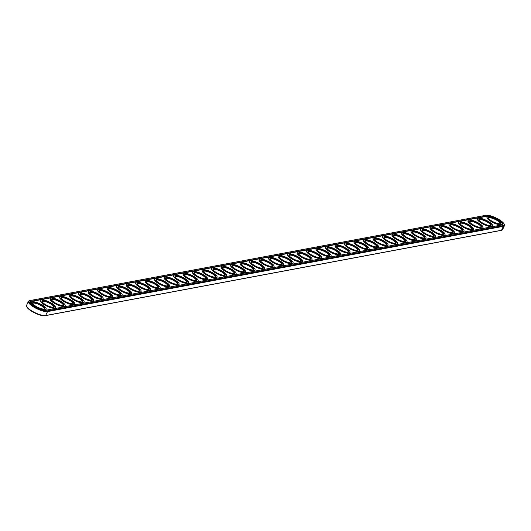 <?xml version="1.0" encoding="UTF-8"?>
<svg xmlns="http://www.w3.org/2000/svg" width="531" height="531" viewBox="0 0 531 531"><rect width="100%" height="100%" fill="white"/><g stroke="black" fill="none" stroke-linecap="round" stroke-linejoin="round"><path stroke-width="0.8" d="M26.762 306.626A10.64 2.881 25.3 0 0 26.855 306.931A10.64 2.881 25.3 0 0 34.854 312.998A10.64 2.881 25.3 0 0 45.009 315.733L500.846 230.467A10.64 2.881 25.3 0 0 501.151 230.394A10.64 2.881 25.3 0 0 501.417 230.288M29.497 300.738A11.171 3.027 25.3 0 0 29.178 300.818A11.171 3.027 25.3 0 0 28.408 301.396L26.55 305.325A11.171 3.027 25.3 0 0 26.596 306.287A11.171 3.027 25.3 0 0 34.993 312.659A11.171 3.027 25.3 0 0 45.659 315.527L501.503 230.262A11.171 3.027 25.3 0 0 501.822 230.182A11.171 3.027 25.3 0 0 502.591 229.604L504.45 225.675A11.171 3.027 25.3 0 0 504.404 224.713L504.145 224.069A10.64 2.881 25.3 0 0 496.146 218.002A10.64 2.881 25.3 0 0 485.991 215.267L30.154 300.533A10.64 2.881 25.3 0 0 29.849 300.606A10.64 2.881 25.3 0 0 34.528 306.739A10.64 2.881 25.3 0 0 47.305 310.874L503.149 225.602A10.64 2.881 25.3 0 0 504.145 224.069M28.408 301.396A11.171 3.027 25.3 0 0 35.438 308.013A11.171 3.027 25.3 0 0 47.518 311.597L503.355 226.332A11.171 3.027 25.3 0 0 504.45 225.675M32.809 303.739A6.259 1.693 -154.7 0 1 32.856 303.493A6.259 1.693 -154.7 0 1 41.166 305.67A6.259 1.693 -154.7 0 1 44.166 308.843A6.259 1.693 -154.7 0 1 44.007 309.035M42.301 301.96A6.259 1.693 -154.7 0 1 42.347 301.721A6.259 1.693 -154.7 0 1 50.664 303.898A6.259 1.693 -154.7 0 1 53.664 307.071A6.259 1.693 -154.7 0 1 53.505 307.257M51.799 300.188A6.259 1.693 -154.7 0 1 51.846 299.942A6.259 1.693 -154.7 0 1 60.162 302.119A6.259 1.693 -154.7 0 1 63.162 305.292A6.259 1.693 -154.7 0 1 63.003 305.478M61.297 298.409A6.259 1.693 -154.7 0 1 61.344 298.163A6.259 1.693 -154.7 0 1 69.661 300.34A6.259 1.693 -154.7 0 1 72.654 303.513A6.259 1.693 -154.7 0 1 72.501 303.705M70.796 296.63A6.259 1.693 -154.7 0 1 70.842 296.391A6.259 1.693 -154.7 0 1 79.152 298.568A6.259 1.693 -154.7 0 1 82.152 301.741A6.259 1.693 -154.7 0 1 81.993 301.927M80.287 294.858A6.259 1.693 -154.7 0 1 80.334 294.612A6.259 1.693 -154.7 0 1 88.65 296.789A6.259 1.693 -154.7 0 1 91.651 299.962A6.259 1.693 -154.7 0 1 91.491 300.148M89.785 293.079A6.259 1.693 -154.7 0 1 89.832 292.84A6.259 1.693 -154.7 0 1 98.149 295.017A6.259 1.693 -154.7 0 1 101.149 298.183A6.259 1.693 -154.7 0 1 100.99 298.376M99.284 291.3A6.259 1.693 -154.7 0 1 99.33 291.061A6.259 1.693 -154.7 0 1 107.647 293.238A6.259 1.693 -154.7 0 1 110.64 296.411A6.259 1.693 -154.7 0 1 110.488 296.597M108.782 289.528A6.259 1.693 -154.7 0 1 108.828 289.282A6.259 1.693 -154.7 0 1 117.139 291.459A6.259 1.693 -154.7 0 1 120.139 294.632A6.259 1.693 -154.7 0 1 119.979 294.824M118.274 287.749A6.259 1.693 -154.7 0 1 118.32 287.51A6.259 1.693 -154.7 0 1 126.637 289.687A6.259 1.693 -154.7 0 1 129.637 292.853A6.259 1.693 -154.7 0 1 129.478 293.046M127.772 285.97A6.259 1.693 -154.7 0 1 127.818 285.731A6.259 1.693 -154.7 0 1 136.135 287.908A6.259 1.693 -154.7 0 1 139.135 291.081A6.259 1.693 -154.7 0 1 138.976 291.267M137.27 284.198A6.259 1.693 -154.7 0 1 137.317 283.952A6.259 1.693 -154.7 0 1 145.633 286.129A6.259 1.693 -154.7 0 1 148.627 289.302A6.259 1.693 -154.7 0 1 148.474 289.495M146.768 282.419A6.259 1.693 -154.7 0 1 146.815 282.18A6.259 1.693 -154.7 0 1 155.125 284.357A6.259 1.693 -154.7 0 1 158.125 287.53A6.259 1.693 -154.7 0 1 157.966 287.716M156.26 280.647A6.259 1.693 -154.7 0 1 156.306 280.401A6.259 1.693 -154.7 0 1 164.623 282.578A6.259 1.693 -154.7 0 1 167.623 285.751A6.259 1.693 -154.7 0 1 167.464 285.937M165.758 278.868A6.259 1.693 -154.7 0 1 165.805 278.622A6.259 1.693 -154.7 0 1 174.122 280.799A6.259 1.693 -154.7 0 1 177.122 283.972A6.259 1.693 -154.7 0 1 176.962 284.165M175.257 277.089A6.259 1.693 -154.7 0 1 175.303 276.85A6.259 1.693 -154.7 0 1 183.62 279.027A6.259 1.693 -154.7 0 1 186.613 282.2A6.259 1.693 -154.7 0 1 186.461 282.386M184.755 275.317A6.259 1.693 -154.7 0 1 184.801 275.071A6.259 1.693 -154.7 0 1 193.111 277.248A6.259 1.693 -154.7 0 1 196.112 280.421A6.259 1.693 -154.7 0 1 195.952 280.607M194.246 273.538A6.259 1.693 -154.7 0 1 194.293 273.299A6.259 1.693 -154.7 0 1 202.61 275.476A6.259 1.693 -154.7 0 1 205.61 278.642A6.259 1.693 -154.7 0 1 205.451 278.835M203.745 271.759A6.259 1.693 -154.7 0 1 203.791 271.52A6.259 1.693 -154.7 0 1 212.108 273.697A6.259 1.693 -154.7 0 1 215.108 276.87A6.259 1.693 -154.7 0 1 214.949 277.056M213.243 269.987A6.259 1.693 -154.7 0 1 213.289 269.741A6.259 1.693 -154.7 0 1 221.606 271.918A6.259 1.693 -154.7 0 1 224.6 275.091A6.259 1.693 -154.7 0 1 224.447 275.284M222.741 268.208A6.259 1.693 -154.7 0 1 222.788 267.969A6.259 1.693 -154.7 0 1 231.104 270.146A6.259 1.693 -154.7 0 1 234.098 273.312A6.259 1.693 -154.7 0 1 233.939 273.505M232.233 266.429A6.259 1.693 -154.7 0 1 232.279 266.19A6.259 1.693 -154.7 0 1 240.596 268.367A6.259 1.693 -154.7 0 1 243.596 271.54A6.259 1.693 -154.7 0 1 243.437 271.726M241.731 264.657A6.259 1.693 -154.7 0 1 241.778 264.411A6.259 1.693 -154.7 0 1 250.094 266.589A6.259 1.693 -154.7 0 1 253.095 269.761A6.259 1.693 -154.7 0 1 252.935 269.954M251.229 262.878A6.259 1.693 -154.7 0 1 251.276 262.639A6.259 1.693 -154.7 0 1 259.593 264.816A6.259 1.693 -154.7 0 1 262.586 267.989A6.259 1.693 -154.7 0 1 262.433 268.175M260.728 261.106A6.259 1.693 -154.7 0 1 260.774 260.86A6.259 1.693 -154.7 0 1 269.091 263.037A6.259 1.693 -154.7 0 1 272.084 266.21A6.259 1.693 -154.7 0 1 271.925 266.396M270.219 259.327A6.259 1.693 -154.7 0 1 270.266 259.082A6.259 1.693 -154.7 0 1 278.583 261.259A6.259 1.693 -154.7 0 1 281.583 264.431A6.259 1.693 -154.7 0 1 281.423 264.624M279.718 257.548A6.259 1.693 -154.7 0 1 279.764 257.309A6.259 1.693 -154.7 0 1 288.081 259.486A6.259 1.693 -154.7 0 1 291.081 262.659A6.259 1.693 -154.7 0 1 290.922 262.845M289.216 255.776A6.259 1.693 -154.7 0 1 289.262 255.53A6.259 1.693 -154.7 0 1 297.579 257.708A6.259 1.693 -154.7 0 1 300.573 260.88A6.259 1.693 -154.7 0 1 300.42 261.066M298.714 253.997A6.259 1.693 -154.7 0 1 298.761 253.758A6.259 1.693 -154.7 0 1 307.077 255.935A6.259 1.693 -154.7 0 1 310.071 259.101A6.259 1.693 -154.7 0 1 309.912 259.294M308.206 252.218A6.259 1.693 -154.7 0 1 308.252 251.979A6.259 1.693 -154.7 0 1 316.569 254.157A6.259 1.693 -154.7 0 1 319.569 257.329A6.259 1.693 -154.7 0 1 319.41 257.515M317.704 250.446A6.259 1.693 -154.7 0 1 317.75 250.201A6.259 1.693 -154.7 0 1 326.067 252.378A6.259 1.693 -154.7 0 1 329.067 255.55A6.259 1.693 -154.7 0 1 328.908 255.743M327.202 248.667A6.259 1.693 -154.7 0 1 327.249 248.428A6.259 1.693 -154.7 0 1 335.565 250.605A6.259 1.693 -154.7 0 1 338.566 253.772A6.259 1.693 -154.7 0 1 338.406 253.964M336.7 246.888A6.259 1.693 -154.7 0 1 336.747 246.649A6.259 1.693 -154.7 0 1 345.064 248.827A6.259 1.693 -154.7 0 1 348.057 251.999A6.259 1.693 -154.7 0 1 347.898 252.185M346.192 245.116A6.259 1.693 -154.7 0 1 346.239 244.871A6.259 1.693 -154.7 0 1 354.555 247.048A6.259 1.693 -154.7 0 1 357.555 250.22A6.259 1.693 -154.7 0 1 357.396 250.413M355.69 243.337A6.259 1.693 -154.7 0 1 355.737 243.098A6.259 1.693 -154.7 0 1 364.054 245.276A6.259 1.693 -154.7 0 1 367.054 248.448A6.259 1.693 -154.7 0 1 366.894 248.634M365.189 241.565A6.259 1.693 -154.7 0 1 365.235 241.32A6.259 1.693 -154.7 0 1 373.552 243.497A6.259 1.693 -154.7 0 1 376.552 246.669A6.259 1.693 -154.7 0 1 376.393 246.855M374.687 239.786A6.259 1.693 -154.7 0 1 374.733 239.541A6.259 1.693 -154.7 0 1 383.05 241.718A6.259 1.693 -154.7 0 1 386.044 244.891A6.259 1.693 -154.7 0 1 385.884 245.083M384.185 238.007A6.259 1.693 -154.7 0 1 384.225 237.769A6.259 1.693 -154.7 0 1 392.542 239.946A6.259 1.693 -154.7 0 1 395.542 243.118A6.259 1.693 -154.7 0 1 395.383 243.304M393.677 236.235A6.259 1.693 -154.7 0 1 393.723 235.99A6.259 1.693 -154.7 0 1 402.04 238.167A6.259 1.693 -154.7 0 1 405.04 241.339A6.259 1.693 -154.7 0 1 404.881 241.525M403.175 234.456A6.259 1.693 -154.7 0 1 403.221 234.217A6.259 1.693 -154.7 0 1 411.538 236.395A6.259 1.693 -154.7 0 1 414.538 239.561A6.259 1.693 -154.7 0 1 414.379 239.753M412.673 232.678A6.259 1.693 -154.7 0 1 412.72 232.439A6.259 1.693 -154.7 0 1 421.037 234.616A6.259 1.693 -154.7 0 1 424.03 237.788A6.259 1.693 -154.7 0 1 423.871 237.974M422.172 230.905A6.259 1.693 -154.7 0 1 422.211 230.66A6.259 1.693 -154.7 0 1 430.528 232.837A6.259 1.693 -154.7 0 1 433.528 236.01A6.259 1.693 -154.7 0 1 433.369 236.202M431.663 229.126A6.259 1.693 -154.7 0 1 431.71 228.888A6.259 1.693 -154.7 0 1 440.026 231.065A6.259 1.693 -154.7 0 1 443.027 234.231A6.259 1.693 -154.7 0 1 442.867 234.423M441.161 227.348A6.259 1.693 -154.7 0 1 441.208 227.109A6.259 1.693 -154.7 0 1 449.525 229.286A6.259 1.693 -154.7 0 1 452.525 232.459A6.259 1.693 -154.7 0 1 452.366 232.644M450.66 225.575A6.259 1.693 -154.7 0 1 450.706 225.33A6.259 1.693 -154.7 0 1 459.023 227.507A6.259 1.693 -154.7 0 1 462.016 230.68A6.259 1.693 -154.7 0 1 461.857 230.872M460.158 223.797A6.259 1.693 -154.7 0 1 460.198 223.558A6.259 1.693 -154.7 0 1 468.515 225.735A6.259 1.693 -154.7 0 1 471.515 228.907A6.259 1.693 -154.7 0 1 471.355 229.093M469.65 222.024A6.259 1.693 -154.7 0 1 469.696 221.779A6.259 1.693 -154.7 0 1 478.013 223.956A6.259 1.693 -154.7 0 1 481.013 227.129A6.259 1.693 -154.7 0 1 480.854 227.314M479.148 220.246A6.259 1.693 -154.7 0 1 479.194 220A6.259 1.693 -154.7 0 1 487.511 222.177A6.259 1.693 -154.7 0 1 490.511 225.35A6.259 1.693 -154.7 0 1 490.352 225.542M488.646 218.467A6.259 1.693 -154.7 0 1 488.693 218.228A6.259 1.693 -154.7 0 1 497.009 220.405A6.259 1.693 -154.7 0 1 500.003 223.578A6.259 1.693 -154.7 0 1 499.85 223.763M41.617 305.166A6.797 1.839 -154.7 0 1 44.405 308.956A6.797 1.839 -154.7 0 1 37.947 307.363A6.797 1.839 -154.7 0 1 32.617 303.387A6.797 1.839 -154.7 0 1 35.126 302.511A6.797 1.839 -154.7 0 1 41.617 305.166M51.115 303.387A6.797 1.839 -154.7 0 1 53.903 307.183A6.797 1.839 -154.7 0 1 47.438 305.59A6.797 1.839 -154.7 0 1 42.108 301.608A6.797 1.839 -154.7 0 1 44.617 300.732A6.797 1.839 -154.7 0 1 51.115 303.387M60.614 301.608A6.797 1.839 -154.7 0 1 63.395 305.405A6.797 1.839 -154.7 0 1 56.936 303.812A6.797 1.839 -154.7 0 1 51.607 299.829A6.797 1.839 -154.7 0 1 54.116 298.953A6.797 1.839 -154.7 0 1 60.614 301.608M70.105 299.836A6.797 1.839 -154.7 0 1 72.893 303.626A6.797 1.839 -154.7 0 1 66.435 302.033A6.797 1.839 -154.7 0 1 61.105 298.057A6.797 1.839 -154.7 0 1 63.614 297.181A6.797 1.839 -154.7 0 1 70.105 299.836M79.604 298.057A6.797 1.839 -154.7 0 1 82.391 301.854A6.797 1.839 -154.7 0 1 75.933 300.261A6.797 1.839 -154.7 0 1 70.603 296.278A6.797 1.839 -154.7 0 1 73.112 295.402A6.797 1.839 -154.7 0 1 79.604 298.057M89.102 296.278A6.797 1.839 -154.7 0 1 91.89 300.075A6.797 1.839 -154.7 0 1 85.425 298.482A6.797 1.839 -154.7 0 1 80.095 294.499A6.797 1.839 -154.7 0 1 82.604 293.63A6.797 1.839 -154.7 0 1 89.102 296.278M98.6 294.506A6.797 1.839 -154.7 0 1 101.381 298.296A6.797 1.839 -154.7 0 1 94.923 296.71A6.797 1.839 -154.7 0 1 89.593 292.727A6.797 1.839 -154.7 0 1 92.102 291.851A6.797 1.839 -154.7 0 1 98.6 294.506M108.092 292.727A6.797 1.839 -154.7 0 1 110.879 296.524A6.797 1.839 -154.7 0 1 104.421 294.931A6.797 1.839 -154.7 0 1 99.091 290.948A6.797 1.839 -154.7 0 1 101.6 290.072A6.797 1.839 -154.7 0 1 108.092 292.727M117.59 290.955A6.797 1.839 -154.7 0 1 120.378 294.745A6.797 1.839 -154.7 0 1 113.919 293.152A6.797 1.839 -154.7 0 1 108.589 289.169A6.797 1.839 -154.7 0 1 111.098 288.3A6.797 1.839 -154.7 0 1 117.59 290.955M127.088 289.176A6.797 1.839 -154.7 0 1 129.876 292.966A6.797 1.839 -154.7 0 1 123.411 291.38A6.797 1.839 -154.7 0 1 118.088 287.397A6.797 1.839 -154.7 0 1 120.59 286.521A6.797 1.839 -154.7 0 1 127.088 289.176M136.586 287.397A6.797 1.839 -154.7 0 1 139.368 291.194A6.797 1.839 -154.7 0 1 132.909 289.601A6.797 1.839 -154.7 0 1 127.579 285.618A6.797 1.839 -154.7 0 1 130.088 284.742A6.797 1.839 -154.7 0 1 136.586 287.397M146.078 285.625A6.797 1.839 -154.7 0 1 148.866 289.415A6.797 1.839 -154.7 0 1 142.408 287.822A6.797 1.839 -154.7 0 1 137.078 283.846A6.797 1.839 -154.7 0 1 139.587 282.97A6.797 1.839 -154.7 0 1 146.078 285.625M155.576 283.846A6.797 1.839 -154.7 0 1 158.364 287.643A6.797 1.839 -154.7 0 1 151.906 286.05A6.797 1.839 -154.7 0 1 146.576 282.067A6.797 1.839 -154.7 0 1 149.085 281.191A6.797 1.839 -154.7 0 1 155.576 283.846M165.075 282.067A6.797 1.839 -154.7 0 1 167.862 285.864A6.797 1.839 -154.7 0 1 161.397 284.271A6.797 1.839 -154.7 0 1 156.074 280.288A6.797 1.839 -154.7 0 1 158.577 279.412A6.797 1.839 -154.7 0 1 165.075 282.067M174.573 280.295A6.797 1.839 -154.7 0 1 177.354 284.085A6.797 1.839 -154.7 0 1 170.896 282.492A6.797 1.839 -154.7 0 1 165.566 278.516A6.797 1.839 -154.7 0 1 168.075 277.64A6.797 1.839 -154.7 0 1 174.573 280.295M184.065 278.516A6.797 1.839 -154.7 0 1 186.852 282.313A6.797 1.839 -154.7 0 1 180.394 280.72A6.797 1.839 -154.7 0 1 175.064 276.737A6.797 1.839 -154.7 0 1 177.573 275.861A6.797 1.839 -154.7 0 1 184.065 278.516M193.563 276.737A6.797 1.839 -154.7 0 1 196.351 280.534A6.797 1.839 -154.7 0 1 189.892 278.941A6.797 1.839 -154.7 0 1 184.562 274.958A6.797 1.839 -154.7 0 1 187.071 274.089A6.797 1.839 -154.7 0 1 193.563 276.737M203.061 274.965A6.797 1.839 -154.7 0 1 205.849 278.755A6.797 1.839 -154.7 0 1 199.39 277.169A6.797 1.839 -154.7 0 1 194.061 273.186A6.797 1.839 -154.7 0 1 196.563 272.31A6.797 1.839 -154.7 0 1 203.061 274.965M212.559 273.186A6.797 1.839 -154.7 0 1 215.34 276.983A6.797 1.839 -154.7 0 1 208.882 275.39A6.797 1.839 -154.7 0 1 203.552 271.407A6.797 1.839 -154.7 0 1 206.061 270.531A6.797 1.839 -154.7 0 1 212.559 273.186M222.051 271.414A6.797 1.839 -154.7 0 1 224.839 275.204A6.797 1.839 -154.7 0 1 218.38 273.611A6.797 1.839 -154.7 0 1 213.05 269.629A6.797 1.839 -154.7 0 1 215.559 268.759A6.797 1.839 -154.7 0 1 222.051 271.414M231.549 269.635A6.797 1.839 -154.7 0 1 234.337 273.425A6.797 1.839 -154.7 0 1 227.879 271.839A6.797 1.839 -154.7 0 1 222.549 267.856A6.797 1.839 -154.7 0 1 225.058 266.98A6.797 1.839 -154.7 0 1 231.549 269.635M241.047 267.856A6.797 1.839 -154.7 0 1 243.835 271.653A6.797 1.839 -154.7 0 1 237.377 270.06A6.797 1.839 -154.7 0 1 232.047 266.077A6.797 1.839 -154.7 0 1 234.556 265.201A6.797 1.839 -154.7 0 1 241.047 267.856M250.546 266.084A6.797 1.839 -154.7 0 1 253.327 269.874A6.797 1.839 -154.7 0 1 246.869 268.281A6.797 1.839 -154.7 0 1 241.539 264.305A6.797 1.839 -154.7 0 1 244.048 263.429A6.797 1.839 -154.7 0 1 250.546 266.084M260.037 264.305A6.797 1.839 -154.7 0 1 262.825 268.102A6.797 1.839 -154.7 0 1 256.367 266.509A6.797 1.839 -154.7 0 1 251.037 262.526A6.797 1.839 -154.7 0 1 253.546 261.65A6.797 1.839 -154.7 0 1 260.037 264.305M269.536 262.526A6.797 1.839 -154.7 0 1 272.323 266.323A6.797 1.839 -154.7 0 1 265.865 264.73A6.797 1.839 -154.7 0 1 260.535 260.748A6.797 1.839 -154.7 0 1 263.044 259.871A6.797 1.839 -154.7 0 1 269.536 262.526M279.034 260.754A6.797 1.839 -154.7 0 1 281.822 264.544A6.797 1.839 -154.7 0 1 275.363 262.951A6.797 1.839 -154.7 0 1 270.033 258.975A6.797 1.839 -154.7 0 1 272.542 258.099A6.797 1.839 -154.7 0 1 279.034 260.754M288.532 258.975A6.797 1.839 -154.7 0 1 291.313 262.772A6.797 1.839 -154.7 0 1 284.855 261.179A6.797 1.839 -154.7 0 1 279.525 257.196A6.797 1.839 -154.7 0 1 282.034 256.32A6.797 1.839 -154.7 0 1 288.532 258.975M298.024 257.196A6.797 1.839 -154.7 0 1 300.811 260.993A6.797 1.839 -154.7 0 1 294.353 259.4A6.797 1.839 -154.7 0 1 289.023 255.418A6.797 1.839 -154.7 0 1 291.532 254.548A6.797 1.839 -154.7 0 1 298.024 257.196M307.522 255.424A6.797 1.839 -154.7 0 1 310.31 259.214A6.797 1.839 -154.7 0 1 303.851 257.628A6.797 1.839 -154.7 0 1 298.522 253.645A6.797 1.839 -154.7 0 1 301.031 252.769A6.797 1.839 -154.7 0 1 307.522 255.424M317.02 253.645A6.797 1.839 -154.7 0 1 319.808 257.442A6.797 1.839 -154.7 0 1 313.35 255.849A6.797 1.839 -154.7 0 1 308.02 251.867A6.797 1.839 -154.7 0 1 310.529 250.99A6.797 1.839 -154.7 0 1 317.02 253.645M326.519 251.873A6.797 1.839 -154.7 0 1 329.3 255.663A6.797 1.839 -154.7 0 1 322.841 254.07A6.797 1.839 -154.7 0 1 317.511 250.088A6.797 1.839 -154.7 0 1 320.02 249.218A6.797 1.839 -154.7 0 1 326.519 251.873M336.01 250.094A6.797 1.839 -154.7 0 1 338.798 253.884A6.797 1.839 -154.7 0 1 332.34 252.298A6.797 1.839 -154.7 0 1 327.01 248.316A6.797 1.839 -154.7 0 1 329.519 247.439A6.797 1.839 -154.7 0 1 336.01 250.094M345.508 248.316A6.797 1.839 -154.7 0 1 348.296 252.112A6.797 1.839 -154.7 0 1 341.838 250.519A6.797 1.839 -154.7 0 1 336.508 246.537A6.797 1.839 -154.7 0 1 339.017 245.661A6.797 1.839 -154.7 0 1 345.508 248.316M355.007 246.543A6.797 1.839 -154.7 0 1 357.794 250.333A6.797 1.839 -154.7 0 1 351.336 248.74A6.797 1.839 -154.7 0 1 346.006 244.764A6.797 1.839 -154.7 0 1 348.515 243.888A6.797 1.839 -154.7 0 1 355.007 246.543M364.505 244.764A6.797 1.839 -154.7 0 1 367.286 248.561A6.797 1.839 -154.7 0 1 360.828 246.968A6.797 1.839 -154.7 0 1 355.498 242.986A6.797 1.839 -154.7 0 1 358.007 242.109A6.797 1.839 -154.7 0 1 364.505 244.764M373.997 242.986A6.797 1.839 -154.7 0 1 376.784 246.782A6.797 1.839 -154.7 0 1 370.326 245.189A6.797 1.839 -154.7 0 1 364.996 241.207A6.797 1.839 -154.7 0 1 367.505 240.331A6.797 1.839 -154.7 0 1 373.997 242.986M383.495 241.213A6.797 1.839 -154.7 0 1 386.283 245.003A6.797 1.839 -154.7 0 1 379.824 243.41A6.797 1.839 -154.7 0 1 374.494 239.435A6.797 1.839 -154.7 0 1 377.003 238.558A6.797 1.839 -154.7 0 1 383.495 241.213M392.993 239.435A6.797 1.839 -154.7 0 1 395.781 243.231A6.797 1.839 -154.7 0 1 389.323 241.638A6.797 1.839 -154.7 0 1 383.993 237.656A6.797 1.839 -154.7 0 1 386.502 236.78A6.797 1.839 -154.7 0 1 392.993 239.435M402.491 237.656A6.797 1.839 -154.7 0 1 405.279 241.452A6.797 1.839 -154.7 0 1 398.814 239.859A6.797 1.839 -154.7 0 1 393.484 235.877A6.797 1.839 -154.7 0 1 395.993 235.007A6.797 1.839 -154.7 0 1 402.491 237.656M411.983 235.883A6.797 1.839 -154.7 0 1 414.771 239.673A6.797 1.839 -154.7 0 1 408.312 238.087A6.797 1.839 -154.7 0 1 402.983 234.105A6.797 1.839 -154.7 0 1 405.492 233.228A6.797 1.839 -154.7 0 1 411.983 235.883M421.481 234.105A6.797 1.839 -154.7 0 1 424.269 237.901A6.797 1.839 -154.7 0 1 417.811 236.308A6.797 1.839 -154.7 0 1 412.481 232.326A6.797 1.839 -154.7 0 1 414.99 231.45A6.797 1.839 -154.7 0 1 421.481 234.105M430.98 232.332A6.797 1.839 -154.7 0 1 433.767 236.122A6.797 1.839 -154.7 0 1 427.309 234.529A6.797 1.839 -154.7 0 1 421.979 230.547A6.797 1.839 -154.7 0 1 424.488 229.677A6.797 1.839 -154.7 0 1 430.98 232.332M440.478 230.554A6.797 1.839 -154.7 0 1 443.266 234.344A6.797 1.839 -154.7 0 1 436.801 232.757A6.797 1.839 -154.7 0 1 431.471 228.775A6.797 1.839 -154.7 0 1 433.98 227.899A6.797 1.839 -154.7 0 1 440.478 230.554M449.969 228.775A6.797 1.839 -154.7 0 1 452.757 232.571A6.797 1.839 -154.7 0 1 446.299 230.978A6.797 1.839 -154.7 0 1 440.969 226.996A6.797 1.839 -154.7 0 1 443.478 226.12A6.797 1.839 -154.7 0 1 449.969 228.775M459.468 227.002A6.797 1.839 -154.7 0 1 462.255 230.793A6.797 1.839 -154.7 0 1 455.797 229.2A6.797 1.839 -154.7 0 1 450.467 225.224A6.797 1.839 -154.7 0 1 452.976 224.347A6.797 1.839 -154.7 0 1 459.468 227.002M468.966 225.224A6.797 1.839 -154.7 0 1 471.754 229.02A6.797 1.839 -154.7 0 1 465.295 227.427A6.797 1.839 -154.7 0 1 459.965 223.445A6.797 1.839 -154.7 0 1 462.474 222.569A6.797 1.839 -154.7 0 1 468.966 225.224M478.464 223.445A6.797 1.839 -154.7 0 1 481.252 227.241A6.797 1.839 -154.7 0 1 474.787 225.648A6.797 1.839 -154.7 0 1 469.457 221.666A6.797 1.839 -154.7 0 1 471.966 220.79A6.797 1.839 -154.7 0 1 478.464 223.445M487.956 221.673A6.797 1.839 -154.7 0 1 490.744 225.463A6.797 1.839 -154.7 0 1 484.285 223.87A6.797 1.839 -154.7 0 1 478.955 219.894A6.797 1.839 -154.7 0 1 481.464 219.018A6.797 1.839 -154.7 0 1 487.956 221.673M497.454 219.894A6.797 1.839 -154.7 0 1 500.242 223.69A6.797 1.839 -154.7 0 1 493.784 222.097A6.797 1.839 -154.7 0 1 488.454 218.115A6.797 1.839 -154.7 0 1 490.963 217.239A6.797 1.839 -154.7 0 1 497.454 219.894M487.146 215.958L31.309 301.23A9.206 2.489 25.3 0 0 30.406 301.767A9.206 2.489 25.3 0 0 36.201 307.217A9.206 2.489 25.3 0 0 46.157 310.177L501.994 224.912A9.206 2.489 25.3 0 0 502.89 224.367A9.206 2.489 25.3 0 0 497.096 218.918A9.206 2.489 25.3 0 0 487.146 215.958L487 216.27A9.206 2.489 25.3 0 1 490.286 216.582M42.228 305.046A8.224 2.224 -154.7 0 1 46.164 309.215A8.224 2.224 -154.7 0 1 37.781 307.714A8.224 2.224 -154.7 0 1 31.296 302.185A8.224 2.224 -154.7 0 1 42.228 305.046M51.719 303.274A8.224 2.224 -154.7 0 1 55.662 307.442A8.224 2.224 -154.7 0 1 47.279 305.936A8.224 2.224 -154.7 0 1 40.794 300.413A8.224 2.224 -154.7 0 1 51.719 303.274M61.218 301.495A8.224 2.224 -154.7 0 1 65.16 305.664A8.224 2.224 -154.7 0 1 56.771 304.163A8.224 2.224 -154.7 0 1 50.286 298.634A8.224 2.224 -154.7 0 1 61.218 301.495M70.716 299.723A8.224 2.224 -154.7 0 1 74.659 303.891A8.224 2.224 -154.7 0 1 66.269 302.385A8.224 2.224 -154.7 0 1 59.784 296.862A8.224 2.224 -154.7 0 1 70.716 299.723M80.214 297.944A8.224 2.224 -154.7 0 1 84.15 302.112A8.224 2.224 -154.7 0 1 75.767 300.612A8.224 2.224 -154.7 0 1 69.282 295.083A8.224 2.224 -154.7 0 1 80.214 297.944M89.706 296.165A8.224 2.224 -154.7 0 1 93.648 300.334A8.224 2.224 -154.7 0 1 85.265 298.834A8.224 2.224 -154.7 0 1 78.78 293.304A8.224 2.224 -154.7 0 1 89.706 296.165M99.204 294.393A8.224 2.224 -154.7 0 1 103.147 298.561A8.224 2.224 -154.7 0 1 94.757 297.055A8.224 2.224 -154.7 0 1 88.272 291.532A8.224 2.224 -154.7 0 1 99.204 294.393M108.702 292.614A8.224 2.224 -154.7 0 1 112.645 296.783A8.224 2.224 -154.7 0 1 104.255 295.282A8.224 2.224 -154.7 0 1 97.77 289.753A8.224 2.224 -154.7 0 1 108.702 292.614M118.201 290.835A8.224 2.224 -154.7 0 1 122.137 295.004A8.224 2.224 -154.7 0 1 113.753 293.504A8.224 2.224 -154.7 0 1 107.269 287.975A8.224 2.224 -154.7 0 1 118.201 290.835M127.692 289.063A8.224 2.224 -154.7 0 1 131.635 293.231A8.224 2.224 -154.7 0 1 123.252 291.725A8.224 2.224 -154.7 0 1 116.767 286.202A8.224 2.224 -154.7 0 1 127.692 289.063M137.19 287.284A8.224 2.224 -154.7 0 1 141.133 291.453A8.224 2.224 -154.7 0 1 132.743 289.953A8.224 2.224 -154.7 0 1 126.259 284.424A8.224 2.224 -154.7 0 1 137.19 287.284M146.689 285.505A8.224 2.224 -154.7 0 1 150.631 289.674A8.224 2.224 -154.7 0 1 142.242 288.174A8.224 2.224 -154.7 0 1 135.757 282.645A8.224 2.224 -154.7 0 1 146.689 285.505M156.187 283.733A8.224 2.224 -154.7 0 1 160.123 287.902A8.224 2.224 -154.7 0 1 151.74 286.395A8.224 2.224 -154.7 0 1 145.255 280.872A8.224 2.224 -154.7 0 1 156.187 283.733M165.679 281.954A8.224 2.224 -154.7 0 1 169.621 286.123A8.224 2.224 -154.7 0 1 161.238 284.623A8.224 2.224 -154.7 0 1 154.753 279.094A8.224 2.224 -154.7 0 1 165.679 281.954M175.177 280.182A8.224 2.224 -154.7 0 1 179.12 284.35A8.224 2.224 -154.7 0 1 170.73 282.844A8.224 2.224 -154.7 0 1 164.245 277.321A8.224 2.224 -154.7 0 1 175.177 280.182M184.675 278.403A8.224 2.224 -154.7 0 1 188.618 282.572A8.224 2.224 -154.7 0 1 180.228 281.072A8.224 2.224 -154.7 0 1 173.743 275.543A8.224 2.224 -154.7 0 1 184.675 278.403M194.173 276.624A8.224 2.224 -154.7 0 1 198.109 280.793A8.224 2.224 -154.7 0 1 189.726 279.293A8.224 2.224 -154.7 0 1 183.241 273.764A8.224 2.224 -154.7 0 1 194.173 276.624M203.665 274.852A8.224 2.224 -154.7 0 1 207.608 279.021A8.224 2.224 -154.7 0 1 199.225 277.514A8.224 2.224 -154.7 0 1 192.74 271.991A8.224 2.224 -154.7 0 1 203.665 274.852M213.163 273.073A8.224 2.224 -154.7 0 1 217.106 277.242A8.224 2.224 -154.7 0 1 208.716 275.742A8.224 2.224 -154.7 0 1 202.231 270.213A8.224 2.224 -154.7 0 1 213.163 273.073M222.662 271.295A8.224 2.224 -154.7 0 1 226.604 275.463A8.224 2.224 -154.7 0 1 218.214 273.963A8.224 2.224 -154.7 0 1 211.73 268.434A8.224 2.224 -154.7 0 1 222.662 271.295M232.16 269.522A8.224 2.224 -154.7 0 1 236.096 273.691A8.224 2.224 -154.7 0 1 227.713 272.184A8.224 2.224 -154.7 0 1 221.228 266.662A8.224 2.224 -154.7 0 1 232.16 269.522M241.651 267.743A8.224 2.224 -154.7 0 1 245.594 271.912A8.224 2.224 -154.7 0 1 237.211 270.412A8.224 2.224 -154.7 0 1 230.726 264.883A8.224 2.224 -154.7 0 1 241.651 267.743M251.15 265.965A8.224 2.224 -154.7 0 1 255.092 270.133A8.224 2.224 -154.7 0 1 246.703 268.633A8.224 2.224 -154.7 0 1 240.218 263.104A8.224 2.224 -154.7 0 1 251.15 265.965M260.648 264.192A8.224 2.224 -154.7 0 1 264.591 268.361A8.224 2.224 -154.7 0 1 256.201 266.854A8.224 2.224 -154.7 0 1 249.716 261.332A8.224 2.224 -154.7 0 1 260.648 264.192M270.146 262.414A8.224 2.224 -154.7 0 1 274.082 266.582A8.224 2.224 -154.7 0 1 265.699 265.082A8.224 2.224 -154.7 0 1 259.214 259.553A8.224 2.224 -154.7 0 1 270.146 262.414M279.638 260.641A8.224 2.224 -154.7 0 1 283.581 264.81A8.224 2.224 -154.7 0 1 275.197 263.303A8.224 2.224 -154.7 0 1 268.713 257.781A8.224 2.224 -154.7 0 1 279.638 260.641M289.136 258.862A8.224 2.224 -154.7 0 1 293.079 263.031A8.224 2.224 -154.7 0 1 284.689 261.531A8.224 2.224 -154.7 0 1 278.204 256.002A8.224 2.224 -154.7 0 1 289.136 258.862M298.634 257.084A8.224 2.224 -154.7 0 1 302.577 261.252A8.224 2.224 -154.7 0 1 294.187 259.752A8.224 2.224 -154.7 0 1 287.702 254.223A8.224 2.224 -154.7 0 1 298.634 257.084M308.133 255.311A8.224 2.224 -154.7 0 1 312.069 259.48A8.224 2.224 -154.7 0 1 303.686 257.973A8.224 2.224 -154.7 0 1 297.201 252.451A8.224 2.224 -154.7 0 1 308.133 255.311M317.624 253.533A8.224 2.224 -154.7 0 1 321.567 257.701A8.224 2.224 -154.7 0 1 313.184 256.201A8.224 2.224 -154.7 0 1 306.699 250.672A8.224 2.224 -154.7 0 1 317.624 253.533M327.123 251.754A8.224 2.224 -154.7 0 1 331.065 255.922A8.224 2.224 -154.7 0 1 322.675 254.422A8.224 2.224 -154.7 0 1 316.191 248.893A8.224 2.224 -154.7 0 1 327.123 251.754M336.621 249.982A8.224 2.224 -154.7 0 1 340.563 254.15A8.224 2.224 -154.7 0 1 332.174 252.643A8.224 2.224 -154.7 0 1 325.689 247.121A8.224 2.224 -154.7 0 1 336.621 249.982M346.119 248.203A8.224 2.224 -154.7 0 1 350.055 252.371A8.224 2.224 -154.7 0 1 341.672 250.871A8.224 2.224 -154.7 0 1 335.187 245.342A8.224 2.224 -154.7 0 1 346.119 248.203M355.611 246.424A8.224 2.224 -154.7 0 1 359.553 250.592A8.224 2.224 -154.7 0 1 351.17 249.092A8.224 2.224 -154.7 0 1 344.685 243.563A8.224 2.224 -154.7 0 1 355.611 246.424M365.109 244.652A8.224 2.224 -154.7 0 1 369.052 248.82A8.224 2.224 -154.7 0 1 360.662 247.313A8.224 2.224 -154.7 0 1 354.177 241.791A8.224 2.224 -154.7 0 1 365.109 244.652M374.607 242.873A8.224 2.224 -154.7 0 1 378.55 247.041A8.224 2.224 -154.7 0 1 370.16 245.541A8.224 2.224 -154.7 0 1 363.675 240.012A8.224 2.224 -154.7 0 1 374.607 242.873M384.105 241.101A8.224 2.224 -154.7 0 1 388.042 245.269A8.224 2.224 -154.7 0 1 379.658 243.762A8.224 2.224 -154.7 0 1 373.174 238.24A8.224 2.224 -154.7 0 1 384.105 241.101M393.597 239.322A8.224 2.224 -154.7 0 1 397.54 243.49A8.224 2.224 -154.7 0 1 389.157 241.99A8.224 2.224 -154.7 0 1 382.672 236.461A8.224 2.224 -154.7 0 1 393.597 239.322M403.095 237.543A8.224 2.224 -154.7 0 1 407.038 241.711A8.224 2.224 -154.7 0 1 398.648 240.211A8.224 2.224 -154.7 0 1 392.163 234.682A8.224 2.224 -154.7 0 1 403.095 237.543M412.594 235.771A8.224 2.224 -154.7 0 1 416.536 239.939A8.224 2.224 -154.7 0 1 408.147 238.432A8.224 2.224 -154.7 0 1 401.662 232.91A8.224 2.224 -154.7 0 1 412.594 235.771M422.092 233.992A8.224 2.224 -154.7 0 1 426.028 238.16A8.224 2.224 -154.7 0 1 417.645 236.66A8.224 2.224 -154.7 0 1 411.16 231.131A8.224 2.224 -154.7 0 1 422.092 233.992M431.584 232.213A8.224 2.224 -154.7 0 1 435.526 236.381A8.224 2.224 -154.7 0 1 427.143 234.881A8.224 2.224 -154.7 0 1 420.658 229.352A8.224 2.224 -154.7 0 1 431.584 232.213M441.082 230.441A8.224 2.224 -154.7 0 1 445.024 234.609A8.224 2.224 -154.7 0 1 436.635 233.102A8.224 2.224 -154.7 0 1 430.156 227.58A8.224 2.224 -154.7 0 1 441.082 230.441M450.58 228.662A8.224 2.224 -154.7 0 1 454.523 232.83A8.224 2.224 -154.7 0 1 446.133 231.33A8.224 2.224 -154.7 0 1 439.648 225.801A8.224 2.224 -154.7 0 1 450.58 228.662M460.078 226.883A8.224 2.224 -154.7 0 1 464.014 231.051A8.224 2.224 -154.7 0 1 455.631 229.551A8.224 2.224 -154.7 0 1 449.146 224.022A8.224 2.224 -154.7 0 1 460.078 226.883M469.57 225.111A8.224 2.224 -154.7 0 1 473.513 229.279A8.224 2.224 -154.7 0 1 465.129 227.772A8.224 2.224 -154.7 0 1 458.645 222.25A8.224 2.224 -154.7 0 1 469.57 225.111M479.068 223.332A8.224 2.224 -154.7 0 1 483.011 227.5A8.224 2.224 -154.7 0 1 474.621 226A8.224 2.224 -154.7 0 1 468.143 220.471A8.224 2.224 -154.7 0 1 479.068 223.332M488.566 221.56A8.224 2.224 -154.7 0 1 492.509 225.728A8.224 2.224 -154.7 0 1 484.119 224.221A8.224 2.224 -154.7 0 1 477.635 218.699A8.224 2.224 -154.7 0 1 488.566 221.56M498.065 219.781A8.224 2.224 -154.7 0 1 502.001 223.949A8.224 2.224 -154.7 0 1 493.618 222.449A8.224 2.224 -154.7 0 1 487.133 216.92A8.224 2.224 -154.7 0 1 498.065 219.781M31.309 301.23L31.156 301.542A9.206 2.489 25.3 0 0 30.353 301.933M502.797 224.513A9.206 2.489 25.3 0 0 500.262 221.301M31.156 301.542L487 216.27M46.071 309.361A8.224 2.224 -154.7 0 1 46.018 309.527A8.224 2.224 -154.7 0 1 42.865 309.865M32.889 305.152A8.224 2.224 -154.7 0 1 31.15 302.497A8.224 2.224 -154.7 0 1 31.243 302.351M55.569 307.588A8.224 2.224 -154.7 0 1 55.516 307.754A8.224 2.224 -154.7 0 1 47.126 306.248A8.224 2.224 -154.7 0 1 40.641 300.725A8.224 2.224 -154.7 0 1 40.741 300.579M65.061 305.81A8.224 2.224 -154.7 0 1 65.014 305.975A8.224 2.224 -154.7 0 1 56.625 304.475A8.224 2.224 -154.7 0 1 50.14 298.946A8.224 2.224 -154.7 0 1 50.239 298.8M74.559 304.031A8.224 2.224 -154.7 0 1 74.506 304.197A8.224 2.224 -154.7 0 1 66.123 302.697A8.224 2.224 -154.7 0 1 59.638 297.168A8.224 2.224 -154.7 0 1 59.731 297.028M84.057 302.258A8.224 2.224 -154.7 0 1 84.004 302.424A8.224 2.224 -154.7 0 1 75.621 300.918A8.224 2.224 -154.7 0 1 69.136 295.395A8.224 2.224 -154.7 0 1 69.229 295.249M93.556 300.48A8.224 2.224 -154.7 0 1 93.502 300.646A8.224 2.224 -154.7 0 1 85.113 299.145A8.224 2.224 -154.7 0 1 78.628 293.616A8.224 2.224 -154.7 0 1 78.727 293.47M103.047 298.707A8.224 2.224 -154.7 0 1 103.001 298.873A8.224 2.224 -154.7 0 1 94.611 297.367A8.224 2.224 -154.7 0 1 88.126 291.844A8.224 2.224 -154.7 0 1 88.226 291.698M112.545 296.929A8.224 2.224 -154.7 0 1 112.492 297.094A8.224 2.224 -154.7 0 1 104.109 295.594A8.224 2.224 -154.7 0 1 97.624 290.065A8.224 2.224 -154.7 0 1 97.717 289.919M122.044 295.15A8.224 2.224 -154.7 0 1 121.991 295.316A8.224 2.224 -154.7 0 1 113.607 293.816A8.224 2.224 -154.7 0 1 107.123 288.287A8.224 2.224 -154.7 0 1 107.216 288.141M131.542 293.377A8.224 2.224 -154.7 0 1 131.489 293.543A8.224 2.224 -154.7 0 1 123.099 292.037A8.224 2.224 -154.7 0 1 116.614 286.514A8.224 2.224 -154.7 0 1 116.714 286.368M141.034 291.599A8.224 2.224 -154.7 0 1 140.987 291.765A8.224 2.224 -154.7 0 1 132.597 290.265A8.224 2.224 -154.7 0 1 126.112 284.735A8.224 2.224 -154.7 0 1 126.212 284.589M150.532 289.82A8.224 2.224 -154.7 0 1 150.479 289.986A8.224 2.224 -154.7 0 1 142.096 288.486A8.224 2.224 -154.7 0 1 135.611 282.957A8.224 2.224 -154.7 0 1 135.704 282.811M160.03 288.048A8.224 2.224 -154.7 0 1 159.977 288.214A8.224 2.224 -154.7 0 1 151.594 286.707A8.224 2.224 -154.7 0 1 145.109 281.184A8.224 2.224 -154.7 0 1 145.202 281.038M169.528 286.269A8.224 2.224 -154.7 0 1 169.475 286.435A8.224 2.224 -154.7 0 1 161.085 284.935A8.224 2.224 -154.7 0 1 154.607 279.406A8.224 2.224 -154.7 0 1 154.7 279.26M179.02 284.49A8.224 2.224 -154.7 0 1 178.974 284.656A8.224 2.224 -154.7 0 1 170.584 283.156A8.224 2.224 -154.7 0 1 164.099 277.627A8.224 2.224 -154.7 0 1 164.198 277.487M188.518 282.718A8.224 2.224 -154.7 0 1 188.465 282.884A8.224 2.224 -154.7 0 1 180.082 281.377A8.224 2.224 -154.7 0 1 173.597 275.854A8.224 2.224 -154.7 0 1 173.69 275.708M198.017 280.939A8.224 2.224 -154.7 0 1 197.963 281.105A8.224 2.224 -154.7 0 1 189.58 279.605A8.224 2.224 -154.7 0 1 183.095 274.076A8.224 2.224 -154.7 0 1 183.188 273.93M207.515 279.167A8.224 2.224 -154.7 0 1 207.462 279.333A8.224 2.224 -154.7 0 1 199.072 277.826A8.224 2.224 -154.7 0 1 192.594 272.303A8.224 2.224 -154.7 0 1 192.687 272.157M217.006 277.388A8.224 2.224 -154.7 0 1 216.96 277.554A8.224 2.224 -154.7 0 1 208.57 276.054A8.224 2.224 -154.7 0 1 202.085 270.525A8.224 2.224 -154.7 0 1 202.185 270.379M226.505 275.609A8.224 2.224 -154.7 0 1 226.452 275.775A8.224 2.224 -154.7 0 1 218.068 274.275A8.224 2.224 -154.7 0 1 211.584 268.746A8.224 2.224 -154.7 0 1 211.677 268.6M236.003 273.837A8.224 2.224 -154.7 0 1 235.95 274.003A8.224 2.224 -154.7 0 1 227.567 272.496A8.224 2.224 -154.7 0 1 221.082 266.974A8.224 2.224 -154.7 0 1 221.175 266.827M245.501 272.058A8.224 2.224 -154.7 0 1 245.448 272.224A8.224 2.224 -154.7 0 1 237.058 270.724A8.224 2.224 -154.7 0 1 230.58 265.195A8.224 2.224 -154.7 0 1 230.673 265.049M254.993 270.279A8.224 2.224 -154.7 0 1 254.946 270.445A8.224 2.224 -154.7 0 1 246.557 268.945A8.224 2.224 -154.7 0 1 240.072 263.416A8.224 2.224 -154.7 0 1 240.171 263.27M264.491 268.507A8.224 2.224 -154.7 0 1 264.438 268.673A8.224 2.224 -154.7 0 1 256.055 267.166A8.224 2.224 -154.7 0 1 249.57 261.644A8.224 2.224 -154.7 0 1 249.663 261.498M273.989 266.728A8.224 2.224 -154.7 0 1 273.936 266.894A8.224 2.224 -154.7 0 1 265.553 265.394A8.224 2.224 -154.7 0 1 259.068 259.865A8.224 2.224 -154.7 0 1 259.161 259.719M283.488 264.949A8.224 2.224 -154.7 0 1 283.435 265.115A8.224 2.224 -154.7 0 1 275.045 263.615A8.224 2.224 -154.7 0 1 268.567 258.086A8.224 2.224 -154.7 0 1 268.659 257.947M292.979 263.177A8.224 2.224 -154.7 0 1 292.933 263.343A8.224 2.224 -154.7 0 1 284.543 261.836A8.224 2.224 -154.7 0 1 278.058 256.314A8.224 2.224 -154.7 0 1 278.158 256.168M302.478 261.398A8.224 2.224 -154.7 0 1 302.424 261.564A8.224 2.224 -154.7 0 1 294.041 260.064A8.224 2.224 -154.7 0 1 287.556 254.535A8.224 2.224 -154.7 0 1 287.649 254.389M311.976 259.626A8.224 2.224 -154.7 0 1 311.923 259.792A8.224 2.224 -154.7 0 1 303.54 258.285A8.224 2.224 -154.7 0 1 297.055 252.763A8.224 2.224 -154.7 0 1 297.148 252.617M321.474 257.847A8.224 2.224 -154.7 0 1 321.421 258.013A8.224 2.224 -154.7 0 1 313.031 256.513A8.224 2.224 -154.7 0 1 306.553 250.984A8.224 2.224 -154.7 0 1 306.646 250.838M330.966 256.068A8.224 2.224 -154.7 0 1 330.919 256.234A8.224 2.224 -154.7 0 1 322.529 254.734A8.224 2.224 -154.7 0 1 316.045 249.205A8.224 2.224 -154.7 0 1 316.144 249.059M340.464 254.296A8.224 2.224 -154.7 0 1 340.411 254.462A8.224 2.224 -154.7 0 1 332.028 252.955A8.224 2.224 -154.7 0 1 325.543 247.433A8.224 2.224 -154.7 0 1 325.636 247.287M349.962 252.517A8.224 2.224 -154.7 0 1 349.909 252.683A8.224 2.224 -154.7 0 1 341.526 251.183A8.224 2.224 -154.7 0 1 335.041 245.654A8.224 2.224 -154.7 0 1 335.134 245.508M359.46 250.738A8.224 2.224 -154.7 0 1 359.407 250.904A8.224 2.224 -154.7 0 1 351.018 249.404A8.224 2.224 -154.7 0 1 344.539 243.875A8.224 2.224 -154.7 0 1 344.632 243.729M368.952 248.966A8.224 2.224 -154.7 0 1 368.906 249.132A8.224 2.224 -154.7 0 1 360.516 247.625A8.224 2.224 -154.7 0 1 354.031 242.103A8.224 2.224 -154.7 0 1 354.131 241.957M378.45 247.187A8.224 2.224 -154.7 0 1 378.397 247.353A8.224 2.224 -154.7 0 1 370.014 245.853A8.224 2.224 -154.7 0 1 363.529 240.324A8.224 2.224 -154.7 0 1 363.629 240.178M387.949 245.408A8.224 2.224 -154.7 0 1 387.895 245.574A8.224 2.224 -154.7 0 1 379.512 244.074A8.224 2.224 -154.7 0 1 373.027 238.545A8.224 2.224 -154.7 0 1 373.12 238.406M397.447 243.636A8.224 2.224 -154.7 0 1 397.394 243.802A8.224 2.224 -154.7 0 1 389.004 242.295A8.224 2.224 -154.7 0 1 382.526 236.773A8.224 2.224 -154.7 0 1 382.619 236.627M406.938 241.857A8.224 2.224 -154.7 0 1 406.892 242.023A8.224 2.224 -154.7 0 1 398.502 240.523A8.224 2.224 -154.7 0 1 392.017 234.994A8.224 2.224 -154.7 0 1 392.117 234.848M416.437 240.085A8.224 2.224 -154.7 0 1 416.384 240.251A8.224 2.224 -154.7 0 1 408 238.744A8.224 2.224 -154.7 0 1 401.516 233.222A8.224 2.224 -154.7 0 1 401.615 233.076M425.935 238.306A8.224 2.224 -154.7 0 1 425.882 238.472A8.224 2.224 -154.7 0 1 417.499 236.972A8.224 2.224 -154.7 0 1 411.014 231.443A8.224 2.224 -154.7 0 1 411.107 231.297M435.433 236.527A8.224 2.224 -154.7 0 1 435.38 236.693A8.224 2.224 -154.7 0 1 426.997 235.193A8.224 2.224 -154.7 0 1 420.512 229.664A8.224 2.224 -154.7 0 1 420.605 229.518M444.925 234.755A8.224 2.224 -154.7 0 1 444.878 234.921A8.224 2.224 -154.7 0 1 436.489 233.414A8.224 2.224 -154.7 0 1 430.004 227.892A8.224 2.224 -154.7 0 1 430.103 227.746M454.423 232.976A8.224 2.224 -154.7 0 1 454.377 233.142A8.224 2.224 -154.7 0 1 445.987 231.642A8.224 2.224 -154.7 0 1 439.502 226.113A8.224 2.224 -154.7 0 1 439.602 225.967M463.921 231.197A8.224 2.224 -154.7 0 1 463.868 231.363A8.224 2.224 -154.7 0 1 455.485 229.863A8.224 2.224 -154.7 0 1 449 224.334A8.224 2.224 -154.7 0 1 449.093 224.188M473.42 229.425A8.224 2.224 -154.7 0 1 473.367 229.591A8.224 2.224 -154.7 0 1 464.983 228.084A8.224 2.224 -154.7 0 1 458.499 222.562A8.224 2.224 -154.7 0 1 458.592 222.416M482.911 227.646A8.224 2.224 -154.7 0 1 482.865 227.812A8.224 2.224 -154.7 0 1 474.475 226.312A8.224 2.224 -154.7 0 1 467.99 220.783A8.224 2.224 -154.7 0 1 468.09 220.637M492.41 225.867A8.224 2.224 -154.7 0 1 492.363 226.033A8.224 2.224 -154.7 0 1 483.973 224.533A8.224 2.224 -154.7 0 1 477.488 219.004A8.224 2.224 -154.7 0 1 477.588 218.865M501.908 224.095A8.224 2.224 -154.7 0 1 501.855 224.261A8.224 2.224 -154.7 0 1 493.472 222.755A8.224 2.224 -154.7 0 1 486.987 217.232A8.224 2.224 -154.7 0 1 487.08 217.086M43.987 304.761L44.338 304.913L43.987 304.761M42.633 305.298L42.135 304.967M42.951 305.113L42.619 304.913L42.945 305.119M42.686 304.867L43.197 305.079L42.686 304.867M43.283 304.754L43.675 304.993L43.283 304.754M45.009 315.733L45.659 315.527L47.518 311.597L47.305 310.874M500.846 230.467L501.503 230.262L503.355 226.332L503.149 225.602M26.855 306.931L26.596 306.287M501.151 230.394L501.822 230.182M29.849 300.606L29.178 300.818"/></g></svg>
